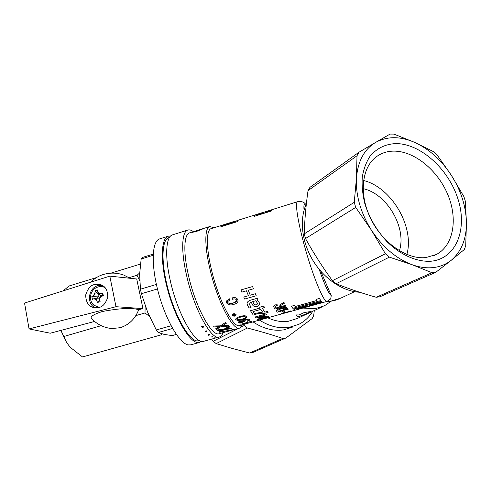 <?xml version="1.0" encoding="UTF-8"?>
<svg xmlns="http://www.w3.org/2000/svg" width="491" height="491" viewBox="0 0 491 491"><rect width="100%" height="100%" fill="white"/><g stroke="black" fill="none" stroke-linecap="round" stroke-linejoin="round"><path stroke-width="0.74" d="M235.453 314.921L234.471 315.701L235.459 315.026L233.869 314.222L232.832 315.001L234.477 315.725L232.832 315.056M236.159 314.848L236.067 314.516C234.624 313.307 233.311 313.436 232.126 314.897L232.126 315.013M236.073 314.541L236.159 314.983C235.072 316.407 233.765 316.542 232.249 315.388L232.133 314.921C233.311 313.461 234.624 313.332 236.073 314.541L236.067 314.516M245.813 317.155C245.07 316.4 243.696 316.308 241.676 316.891C239.412 317.309 237.81 318.051 236.858 319.125C237.619 319.844 239.013 319.917 241.038 319.34C243.352 318.935 244.941 318.205 245.813 317.155L245.807 317.125C244.935 318.174 243.346 318.905 241.038 319.31C239.013 319.887 237.619 319.819 236.852 319.095M247.102 316.848C245.985 315.609 243.904 315.437 240.872 316.321C238.117 316.867 236.361 317.812 235.625 319.15L235.631 319.303M241.867 319.77C238.608 320.746 236.527 320.549 235.631 319.175C236.367 317.843 238.117 316.898 240.878 316.351C244.07 315.431 246.151 315.652 247.114 316.996C246.439 318.272 244.696 319.199 241.867 319.77M211.24 228.61L211.118 228.653C206.263 229.856 206.005 246.764 211.24 268.829C218.188 299.455 233.44 328.774 239.725 325.539L248.286 323.17M214.002 227.75L209.755 226.547C204.667 227.812 204.36 245.488 209.841 268.614C217.12 300.75 233.133 331.45 239.725 328.049L242.542 324.76M189.753 232.802L189.606 232.851C183.972 234.287 183.082 252.018 188.378 275.021C195.363 306.992 211.995 337.262 219.354 333.665L239.725 328.049M193.362 231.642C191.263 230.07 189.409 229.543 187.789 230.064C181.817 231.599 180.823 250.342 186.427 274.757C193.828 308.735 211.529 340.834 219.348 336.992C220.932 336.507 222.171 335.071 223.061 332.665M172.642 234.821L172.47 234.87C166.062 236.539 164.608 255.332 170.064 279.643C177.233 313.491 195.424 345.241 203.851 341.245L219.348 336.992M306.359 203.826C299.301 219.189 301.677 241.75 312.841 260.298C324.005 278.839 342.859 291.476 359.743 292.262M425.918 257.566L436.241 254.541C453.641 245.586 458.072 218.882 447.761 194.504C437.579 170.076 414.251 150.964 393.782 151.111C386.92 151.185 380.906 153.223 375.744 157.224C361.536 168.204 358.903 194.915 370.871 219.004C382.722 243.131 406.984 259.745 425.918 257.566M406.855 254.504C414.772 226.848 391.517 187.323 363.549 180.485M431.515 261.169C456.501 258.438 467.69 228.812 457.943 198.904C448.522 168.953 420.554 143.55 395.856 143.587C385.294 144.059 376.665 148.319 369.962 156.365C366.139 162.3 363.573 169.285 362.26 177.306C361.744 185.776 362.616 194.626 364.881 203.869C369.422 218.041 376.787 230.635 386.988 241.646C400.785 255.222 417.362 262.323 431.515 261.169M376.235 297.27L379.917 296.773L435.848 272.253L432.006 272.714L411.857 264.618L389.375 257.137L336.102 283.724C348.849 288.8 362.229 293.317 376.235 297.27L432.006 272.714M304.248 233.863L354.257 202.31L356.448 178.165L357.006 155.757L358.909 152.284L309.919 187.359L308.029 190.637C305.936 205.256 304.672 219.667 304.248 233.863L305.494 238.54C313.553 253.086 322.532 267.135 332.419 280.692L336.102 283.724M358.909 152.284L375.584 142.439C364.193 149.325 357.816 161.238 356.448 178.165C355.68 195.504 360.652 212.812 371.374 230.107C382.587 247.065 396.084 258.573 411.857 264.618C419.424 267.35 426.624 268.332 433.455 267.558C440.255 266.73 446.184 264.305 451.229 260.285L435.848 272.253M393.905 134.098L390.087 134.074L375.584 142.439C387.178 136.142 400.233 136.136 414.748 142.427L433.455 151.627L436.996 154.812L451.303 175.232L463.909 196.664L465.382 201.279L466.444 222.846L465.726 245.887L464.265 249.551L451.229 260.285C461.368 251.656 466.444 239.172 466.444 222.846C466.069 206.484 461.018 190.612 451.303 175.232C441.341 160.023 429.159 149.086 414.748 142.427L393.905 134.098M264.95 211.86L297.54 201.703C294.532 202.298 298.473 225.958 306.617 253.43C314.725 280.913 324.238 302.738 327.031 301.394L330.713 298.915L331.253 295.564L320.691 271.1M267.798 317.806C274.776 321.059 281.638 322.213 288.377 321.274L297.466 318.407L322.728 306.593M308.36 313.233L297.675 316.928L296.055 314.934L299.123 314.964L304.451 312.442L310.926 311.54L305.568 314.087L308.36 313.233L305.715 314.019M259.432 320.083C269.252 326.337 279.103 328.774 288.984 327.405L298.749 324.367C304.604 321.427 309.256 317.063 312.706 311.282M253.006 321.863C263.078 328.639 273.266 331.315 283.553 329.891L293.256 326.865M282.706 338.452L286.032 337.925L252.822 352.489L249.637 353.011L282.706 338.452C271.83 334.733 260.046 331.259 247.354 328.025L216.15 343.596L232.617 348.555L249.637 353.011M314.314 310.527L313.681 315.59L312.159 318.591L286.032 337.925M399.398 250.778C406.978 227.787 386.847 193.522 363.076 188.667M219.563 332.235L235.097 329.203M219.029 331.591L222.705 329.878L217.587 330.523L216.961 329.952L223.779 329.258L229.027 326.417L229.628 327.012L225.473 329.105L231.249 328.27L231.807 328.639L224.326 329.7L219.606 331.934L219.023 331.56L222.613 329.891M225.565 329.062L231.249 328.27M215.758 328.743L219.403 326.625L214.168 326.908L213.493 326.024L220.465 325.852L225.664 322.36L226.32 323.268L222.202 325.834L228.125 325.453L228.738 326.116L221.06 326.583L216.402 329.406L215.758 328.712L219.348 326.625M222.251 325.803L228.119 325.429L228.738 326.116M198.965 229.917L193.098 232.01L201.451 229.297M202.654 228.91L196.854 231.316L191.901 232.421M194.184 231.421L193.018 231.752M291.758 311.147L327.031 301.394M321.402 301.296L321.973 301.891L309.588 305.322L310.14 305.684L322.477 302.235L322.943 302.456L295.416 310.067L293.569 309.042L321.402 301.296L321.973 301.891M309.612 305.316L310.134 305.654M291.28 306.304L294.379 305.439L295.177 306.544L316.99 300.486L316.265 299.35L319.42 298.473L320.795 300.566L292.851 308.317L291.273 306.274L294.373 305.408L295.171 306.513L316.971 300.461M316.265 299.35L319.414 298.442L320.795 300.566M250.465 310.729L260.095 308.029L259.684 307.268L263.777 306.12L264.557 307.538L262.249 308.182L264.796 312.159L267.38 311.441L268.08 312.411L263.771 313.614C260.77 313.062 257.272 313.559 253.282 315.093L250.465 310.729L260.107 308.053M259.481 319.985L263.403 318.481L269.117 317.407L280.631 314.222M250.287 300.259L257.216 298.289L257.978 299.97L257.259 300.185L259.199 302.573L259.598 304.285L257.394 306.433C254.669 307.028 252.896 306.181 252.061 303.892L251.196 302.014L249.017 303.444L251.054 307.47L249.152 308.004L247.439 305.31L247.047 303.285C247.347 301.904 248.428 300.903 250.287 300.277L250.287 300.259C248.421 300.885 247.341 301.885 247.047 303.266L247.047 303.285M257.284 300.179L259.199 302.548L259.598 303.911M249.005 303.677L251.048 307.446M247.022 303.714L247.047 303.266M258.143 317.045L268.301 316.038L268.939 316.492L257.793 319.58L257.198 319.193L265.557 316.898M257.204 319.224L265.864 316.848L255.664 317.923L254.866 317.045L266.147 313.909L266.803 314.682L257.947 317.094L261.451 316.738M248.28 290.279L250.238 295.183L255.363 293.722L256.21 295.748L244.641 299.062L243.781 297.03L248.409 295.705M243.781 297.043L248.415 295.723L246.451 290.801L241.811 292.139L240.971 289.911L252.589 286.56L253.417 288.788L248.274 290.279L250.238 295.183M227.597 301.738L227.72 302.456C229.193 303.788 231.034 303.978 233.231 303.039C234.894 302.732 236.054 301.996 236.717 300.836L236.748 300.645M226.283 301.462L229.358 298.792L226.369 301.075L226.486 302.824C228.34 304.991 230.825 305.482 233.943 304.303C236.03 303.874 237.392 302.855 238.037 301.253L237.865 299.639C236.552 297.693 234.618 297.141 232.059 297.969L232.065 297.951C234.618 297.123 236.558 297.681 237.871 299.62L238.092 300.873M229.886 300.081L229.358 298.81L229.886 300.081L227.628 301.584L227.714 302.474C229.193 303.806 231.034 304.003 233.231 303.064L236.711 300.86L236.631 299.995C235.594 298.853 234.256 298.626 232.617 299.301L232.059 297.969M247.2 321.102L248.507 320.218C247.047 319.5 245.653 319.758 244.328 320.985L244.426 321.366L243.604 321.599C242.143 320.985 240.793 321.194 239.553 322.225C239.78 322.673 240.658 322.753 242.192 322.446L242.345 322.765C239.896 323.262 238.558 323.096 238.319 322.274C239.129 321.114 240.786 320.635 243.284 320.832C243.579 319.175 250.195 318.634 249.772 320.015L247.728 321.317L247.194 321.071L248.501 320.15M239.553 322.256L242.186 322.415L242.345 322.765M238.319 322.36L238.313 322.249C239.123 321.089 240.78 320.605 243.278 320.801C243.542 319.205 249.925 318.591 249.759 319.911M243.468 323.772L245.371 323.581L240.78 324.226L251.539 321.249L243.26 323.827L245.371 323.581M250.158 322.685L259.586 320.046M238.135 220.49L237.558 221.588L220.778 226.781L237.558 221.588M265.367 211.867L264.987 212.499M262.274 212.664L265.336 211.824L264.95 212.511L271.67 210.418L271.468 210.983L254.326 216.322L271.468 210.983M290.506 310.963L286.535 312.522L291.795 311.171L280.361 314.222L282.767 313.148L290.819 311.116M280.251 314.16L282.767 313.148M283.473 310.907L285.203 312.319L284.179 312.601L282.448 311.226L283.473 310.907L285.203 312.319M280.92 308.182C284.314 307.231 286.591 307.311 287.744 308.416L288.321 309.134L277.268 312.202L276.396 310.84C276.746 309.741 278.262 308.864 280.926 308.213L280.92 308.182C278.256 308.833 276.74 309.711 276.39 310.809L276.396 310.84M283.896 302.296L284.393 303.217L280.251 305.832L280.766 306.672L285.609 305.292L286.05 306.022L274.892 309.127L273.634 306.709C273.696 305.813 274.481 305.169 275.985 304.764L279.612 305.107L283.896 302.296L284.393 303.217M280.263 305.825L280.76 306.642M273.647 306.918L273.628 306.679C273.696 305.789 274.481 305.138 275.979 304.733M241.259 327.031L244.187 325.545L243.579 324.471M244.187 325.545L247.354 328.025M211.639 339.109L213.174 341.306L238.718 328.326M354.257 202.31L355.705 207.411L305.494 238.54M357.006 155.757L308.029 190.637M332.419 280.692L385.392 253.761L389.375 257.137M385.392 253.761L371.374 230.107L355.705 207.411M213.174 341.306L216.15 343.596M203.096 326.11L203.685 327.061L202.298 327.448L201.703 326.527L203.096 326.11L203.685 327.061M206.349 330.817L206.92 331.566L205.539 331.953L204.974 331.229L206.349 330.817L206.92 331.566M209.448 334.359L209.988 334.893L208.62 335.267L208.086 334.764L209.448 334.359L209.988 334.893M212.327 336.673L212.818 336.986L210.977 337.078L212.327 336.673L212.818 336.986M214.911 337.74L213.579 338.139L215.346 337.833M296.061 314.964L299.123 314.964M299.129 314.995L304.451 312.442M304.457 312.472L310.932 311.57M232.2 222.042L238.098 220.428L238.031 220.784M238.018 220.754L237.546 221.558M229.739 222.81L226.578 223.798C223.522 224.694 221.772 225.412 221.318 225.958L220.778 226.781M222.988 225.621L235.987 221.57L236.208 221.097L230.537 222.607C226.787 223.681 224.332 224.608 223.166 225.387L222.988 225.621M236.239 221.153L230.549 222.638C226.799 223.712 224.344 224.639 223.178 225.412L223.166 225.387M271.67 210.418L271.455 210.952M259.512 213.524L254.964 215.211L254.313 216.292M256.468 215.156L263.053 213.1L263.366 212.499L260.555 213.241L256.468 215.156M263.366 212.499L256.762 214.72M256.775 214.751L256.505 215.144M286.842 312.515L291.537 311.184M282.773 313.178L286.069 312.497M286.075 312.528L290.512 310.993M281.895 313.884L285.486 312.859M282.448 311.226L283.479 310.938M280.926 308.213C284.32 307.262 286.597 307.341 287.751 308.446L287.744 308.416M287.751 308.446L288.321 309.134M278.09 311.411L286.517 308.79C285.584 308.047 283.872 308.066 281.374 308.845C279.33 309.324 278.121 309.968 277.74 310.778L278.09 311.411L286.683 308.992M277.746 310.877L277.894 311.184M280.766 306.672L285.609 305.292M285.615 305.316L286.05 306.022M275.985 304.764L279.612 305.107M279.612 305.132L283.902 302.327M275.678 308.09L279.526 307.016L278.968 306.114L276.458 305.605L275.034 306.758L275.678 308.09L279.508 306.992M275.04 306.893L275.236 307.391M275.23 307.36L275.672 308.06M246.77 323.459L250.324 322.612M240.786 324.263L251.539 321.249M251.545 321.28L251.883 321.439M250.232 295.201L255.363 293.722M255.363 293.735L256.21 295.766M240.971 289.923L252.589 286.56L253.417 288.8M261.457 316.769L268.301 316.038M268.307 316.069L268.939 316.492M254.872 317.076L266.147 313.909M266.153 313.939L266.803 314.682M250.287 300.277L257.216 298.289M257.216 298.313L257.978 299.989M252.742 301.603L255.799 300.738L257.707 303.714L256.615 304.813C254.884 305.114 253.835 304.543 253.454 303.107L252.748 301.603L253.454 303.107M257.707 303.524L256.609 304.788C254.884 305.089 253.835 304.518 253.454 303.082M267.214 317.953L259.862 320.003L263.409 318.512L269.136 317.401M261.715 319.488L273.714 316.136M267.092 317.965L261.372 319.518M259.684 307.292L263.777 306.12M263.777 306.145L264.557 307.538M262.249 308.182L264.796 312.159M264.796 312.19L267.38 311.441M267.386 311.466L268.08 312.411M254.338 313.583L253.055 311.601L260.85 309.416L262.581 312.123L254.338 313.583L253.068 311.595M262.562 312.092L254.338 313.559M310.14 305.684L322.477 302.235M322.483 302.272L322.943 302.456M293.569 309.042L321.415 301.327M297.902 309.072L297.294 308.729L306.507 306.175L307.071 306.531L297.902 309.072L307.028 306.513M297.325 308.716L297.89 309.042M308.035 306.648L311.091 305.832M295.913 309.999L298.945 309.195M320.261 303.266L323.336 302.45M196.197 230.868L193.129 231.936M196.854 231.316L191.913 232.433L196.191 230.838M202.593 229.015L196.842 231.286M198.732 230.046L202.58 228.984M203.796 228.407L196.069 230.795M213.499 326.055L220.465 325.852M220.465 325.883L225.664 322.36M225.664 322.391L226.32 323.268M231.255 328.301L231.807 328.639M216.967 329.977L223.779 329.258M223.786 329.289L229.027 326.417M229.033 326.447L229.628 327.012M234.655 329.43L231.009 330.486L234.643 329.4M226.811 331.64L229.211 330.946M229.217 330.959L231.009 330.486M215.837 337.974L217.317 337.55M213.579 338.139L214.923 337.771M210.977 337.078L212.333 336.703M208.086 334.764L209.454 334.389M204.974 331.229L206.349 330.848M201.703 326.527L203.096 326.134M199.794 340.705L196.719 340.92C188.569 339.484 175.373 316.523 168.155 289.598C160.864 262.673 161.6 239.7 168.726 237.712L168.892 237.662M201.519 341.3L199.542 342.43L197.069 342.479C188.691 341.061 175.091 317.444 167.64 289.678C160.109 261.918 160.876 238.252 168.21 236.208L170.604 236.048M199.542 342.43L190.76 344.842L188.2 344.915C179.546 343.583 165.743 320.114 158.347 292.427C150.866 264.747 151.915 241.069 159.52 238.933L159.704 238.878M153.155 255.289L141.162 258.996L139.628 274.187L140.444 289.199L156.39 284.436M141.162 258.996L142.218 257.523L153.21 254.123M157.445 288.954L141.396 293.716L147.699 312.319L156.285 329.946L171.107 325.754M141.396 293.716L140.444 289.199M172.605 328.473L158.237 332.524L164.233 334.42L172.212 335.592L176.337 334.439M158.237 332.524L156.285 329.946M162.257 333.935L161.441 334.801L161.134 333.61M149.454 316.4L144.998 312.963L145.152 305.666M139.696 280.699L137.057 275.267L139.671 272.953M96.475 277.575L69.102 285.983L63.155 290.862M61.001 330.363L63.707 336.531C65.211 340.472 67.537 344.185 70.686 347.665L82.525 356.957L161.441 334.801M60.841 330.406L66.322 341.853M129.158 277.667L137.057 275.267M63.707 336.531L101.214 325.662M135.847 315.621L144.998 312.963M110.843 273.162L140.414 264.072M95.358 307.814C86.293 304.168 88.141 288.094 97.85 285.658L102.177 285.302M98.961 307.427C102.631 306.9 105.559 303.555 107.732 297.399C107.86 290.113 105.203 285.787 99.759 284.418L94.456 284.59C90.675 285.154 87.748 288.628 85.68 295.017C85.876 302.45 88.742 306.672 94.278 307.691L98.961 307.427M115.993 306.697L109.812 276.132L136.713 278.986L142.949 308.612L115.993 306.697L29.061 328.927L24.55 303.051L109.812 276.132M29.061 328.927L50.285 333.211L94.542 321.458M92.486 319.616L91.455 318.555C89.951 316.689 93.554 314.344 102.263 311.521C120.013 308.195 132.153 307.599 138.677 309.747L142.949 308.612M108.677 328.105L111.838 328.571L120.24 327.693C128.98 324.895 135.129 318.911 138.677 309.747M130.041 278.274L123.689 275.052C116.938 272.658 110.107 272.493 103.196 274.537C98.464 275.997 94.333 278.532 90.81 282.135M105.375 287.904C103.073 286.486 100.594 286.185 97.936 286.996L97.371 287.198M91.486 302.063L93.769 305.175L99.207 307.354M99.274 299.32L100.864 296.441L100.317 296.619L99.145 298.731L100.115 301.664L97.568 302.474L96.537 300.191L94.002 298.645L92.418 299.326L91.835 296.619L93.376 295.729L94.966 292.863L95.064 290.801L97.592 289.978L97.691 291.985L100.238 293.526L98.421 293.514L97.691 291.985M94.002 298.645L94.861 298.405L96.414 299.608L96.537 300.191M94.966 292.863L95.088 293.452L93.922 295.551L93.376 295.729M100.238 293.526L102.766 293.102L103.356 295.821L100.864 296.441M97.568 302.474L99.501 300.026M97.936 298.166L97.654 296.852L98.857 296.466L98.808 294.766L99.477 294.551M91.835 296.619L97.654 296.852M95.064 290.801L98.808 294.766M102.766 293.102L102.312 296.073M100.649 295.692L102.165 295.404M327.472 301.253L331.505 300.977L341.012 298.037L354.594 291.685M302.855 308.078L315.118 308.686L324.477 305.776L331.247 301.167M306.034 204.557C304.224 202.703 303.555 204.594 304.039 210.228M319.119 269.24C324.711 285.075 328.755 293.851 331.253 295.564M172.47 234.87L187.789 230.064M434.332 255.43L436.241 254.541M189.606 232.851L193.024 231.777M196.517 230.684L198.959 229.923M201.371 229.168L209.755 226.547M211.118 228.653L223.871 224.669M237.092 220.551L256.204 214.592M339.459 298.774C335.353 300.566 330.977 301.505 326.331 301.584M305.525 204.103C303.935 201.961 301.278 201.157 297.54 201.703M226.578 223.798L235.011 221.165M257.965 214.008L263.649 212.235M168.726 237.712L169.481 237.478M168.21 236.208L159.52 238.933M99.759 284.418L101.422 284.952M91.455 318.555C97.089 324.391 103.883 327.73 111.838 328.571M97.838 287.026C90.264 289.346 87.871 299.933 93.769 305.175M99.127 298.068L94.861 298.405M100.71 295.754L98.415 293.514"/></g></svg>
